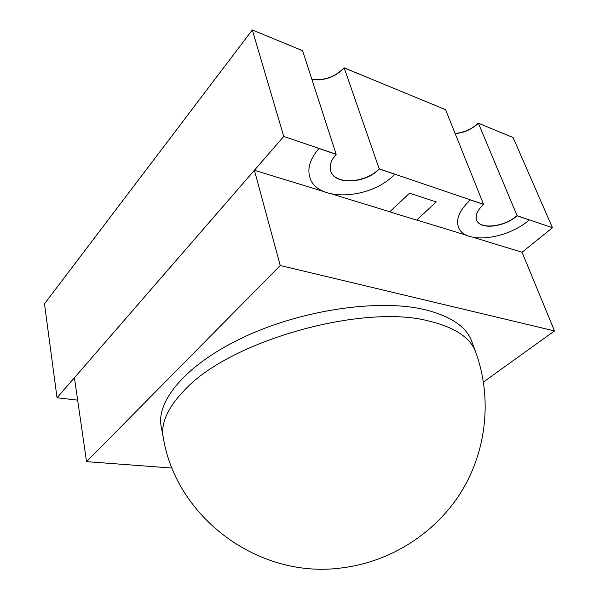 <?xml version="1.0" encoding="UTF-8"?>
<svg xmlns="http://www.w3.org/2000/svg" width="599" height="599" viewBox="0 0 599 599"><rect width="100%" height="100%" fill="white"/><g stroke="black" fill="none" stroke-linecap="round" stroke-linejoin="round"><path stroke-width="0.9" d="M445.589 109.744L432.553 104.219L445.589 109.744M490.356 128.216L478.346 123.109L490.356 128.216M455.173 133.607C463.903 132.873 471.653 129.429 478.414 123.289M455.098 133.435C463.828 132.693 471.578 129.257 478.346 123.109M389.956 211.904L416.619 220.073L436.282 201.938L409.559 193.185L389.889 211.702M163.287 437.712L161.213 426.578C155.86 400.656 186.978 363.376 245.291 336.443C303.446 309.473 379.332 298.796 424.676 309.616C450.83 316.16 466.561 326.822 471.862 341.595L475.741 352.234C470.529 337.694 454.813 327.271 428.592 320.959C362.814 303.566 231.087 340.524 185.735 388.908C167.967 406.916 160.487 423.179 163.287 437.712C176.278 517.491 258.603 579.503 342.029 567.874C391.072 561.817 436.222 532.676 461.792 491.008C487.159 449.19 491.981 397.017 475.741 352.234M172.115 468.059L86.541 461.642L280.235 265.507L554.517 330.933L483.46 381.99M86.541 461.642L74.418 377.744L254.395 170.288L280.235 265.507M554.517 330.933L522.058 252.276L473.689 237.459M466.771 235.34L416.694 220.005M389.927 211.799L332.557 194.233M323.73 191.523L254.395 170.288M330.663 170.827C334.504 185.061 365.517 183.504 379.189 168.776L394.816 174.272C370.422 199.916 316.302 202.455 309.743 177.019C307.212 167.997 310.297 158.495 319.005 148.522L336.166 154.347L319.005 148.522M379.189 168.776L379.264 168.985C365.547 183.773 334.407 185.271 330.693 170.94C329.173 165.646 331 160.113 336.166 154.347M379.264 168.985L394.816 174.272M344.193 67.927L359.235 74.134L344.193 67.927C335.051 77.278 324.269 81.067 311.854 79.293M302.622 50.78L286.06 43.787L302.622 50.78M344.126 67.739C334.983 77.091 324.209 80.88 311.794 79.105M522.058 252.276L552.443 227.717L513.088 137.515L478.376 123.199C471.615 129.339 463.866 132.783 455.135 133.525M77.653 400.154L57.04 397.766L283.746 136.445L252.314 29.95L44.483 303.828L57.04 397.766M552.443 227.717L517.109 215.715C504.148 227.186 479.919 229.911 476.639 220.073M344.155 67.837L445.551 109.662L483.565 204.319L379.227 168.881L344.155 67.837C335.013 77.189 324.239 80.977 311.824 79.203M330.678 170.88C334.452 185.166 365.532 183.638 379.227 168.881M252.314 29.95L302.592 50.69L336.129 154.243L283.746 136.445M517.109 215.715L478.376 123.199M529.321 219.945L517.147 215.812C504.163 227.313 479.874 230.016 476.662 220.118C475.074 215.4 477.388 210.167 483.61 204.424L470.335 199.916C459.71 209.92 455.749 218.972 458.445 227.073C464.113 244.564 506.32 239.944 529.321 219.945L517.147 215.812M483.61 204.424L470.335 199.916M517.064 215.618C504.133 227.066 479.964 229.814 476.624 220.02"/></g></svg>
